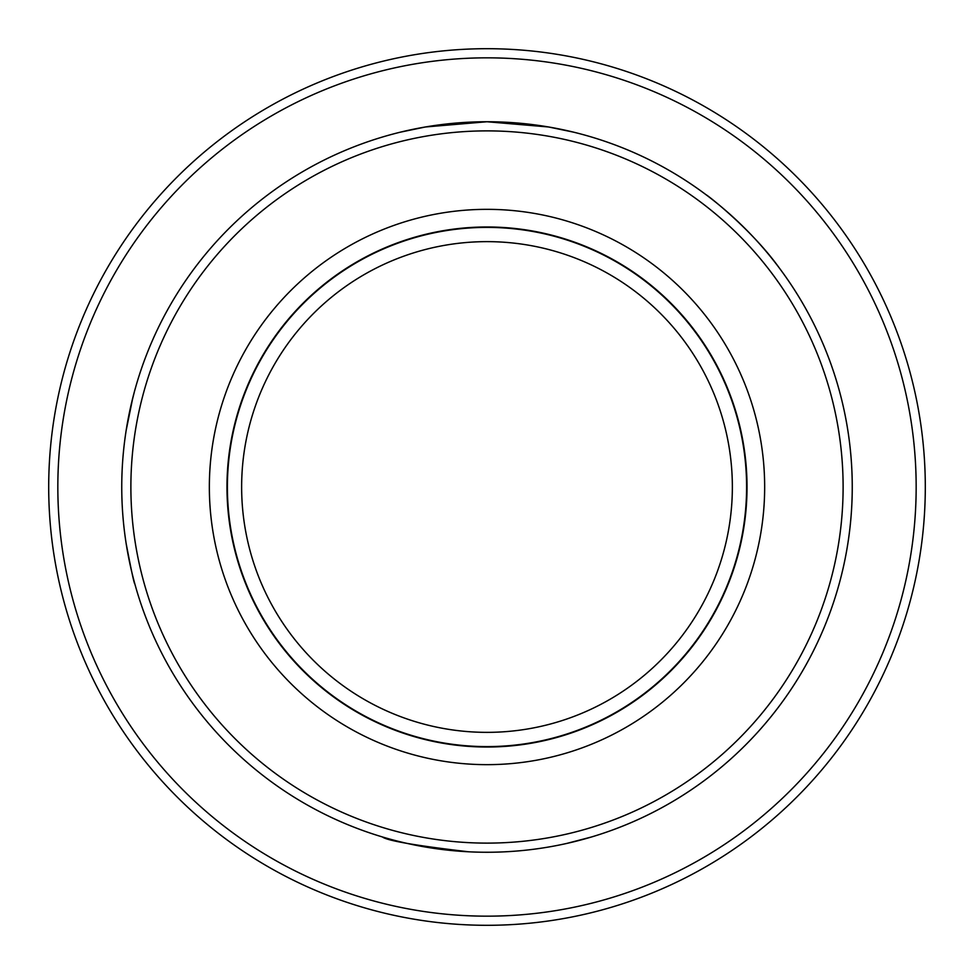 <?xml version="1.0" encoding="UTF-8"?>
<svg xmlns="http://www.w3.org/2000/svg" width="974" height="974" viewBox="0 0 974 974"><rect width="100%" height="100%" fill="white"/><g stroke="black" fill="none" stroke-linecap="round" stroke-linejoin="round"><path stroke-width="1.46" d="M400.411 132.16L425.394 126.985L487 121.75L548.593 126.985L573.589 132.16A365.25 365.25 0 0 1 706.15 194.8C707.087 194.812 751.818 229.535 779.2 267.85A365.25 365.25 0 0 1 591.656 836.934L566.698 843.447M121.75 487A365.25 365.25 0 0 1 669.625 170.681A365.25 365.25 0 0 1 669.625 803.319A365.25 365.25 0 0 1 121.75 487M126.109 543.285C131.186 569.973 134.083 583.499 134.789 583.876L132.744 576.036M382.344 836.934C387.116 840.684 415.825 845.627 468.457 851.775M126.145 430.508L132.841 397.575M134.789 390.136L131.027 405.184M130.881 487A356.119 356.119 0 0 1 665.059 178.595A356.119 356.119 0 0 1 665.059 795.405A356.119 356.119 0 0 1 130.881 487M764.663 487A277.663 277.663 0 0 0 348.168 246.544A277.663 277.663 0 0 0 348.168 727.456A277.663 277.663 0 0 0 764.663 487M57.831 487A429.169 429.169 0 0 0 701.584 858.666A429.169 429.169 0 0 0 701.584 115.334A429.169 429.169 0 0 0 57.831 487M48.7 487A438.3 438.3 0 0 1 706.15 107.42A438.3 438.3 0 0 1 706.15 866.58A438.3 438.3 0 0 1 48.7 487M226.979 487A260.021 260.021 0 0 1 487 226.979A260.021 260.021 0 0 1 747.021 487A260.021 260.021 0 0 1 487 747.021A260.021 260.021 0 0 1 226.979 487M241.637 487A245.363 245.363 0 0 0 609.675 699.49A245.363 245.363 0 0 0 609.675 274.51A245.363 245.363 0 0 0 241.637 487M227.392 487A259.608 259.608 0 0 1 616.798 262.176A259.608 259.608 0 0 1 616.798 711.824A259.608 259.608 0 0 1 227.392 487"/></g></svg>
